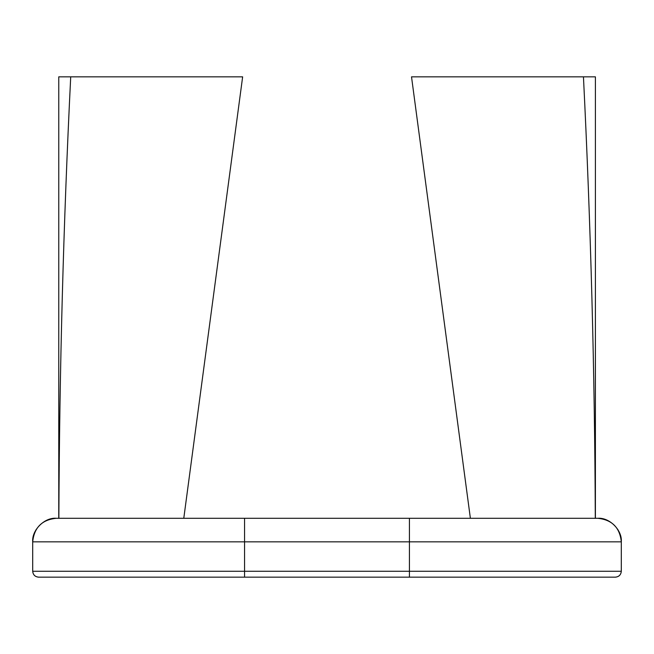 <?xml version="1.0" encoding="UTF-8"?>
<svg xmlns="http://www.w3.org/2000/svg" width="654" height="654" viewBox="0 0 654 654"><rect width="100%" height="100%" fill="white"/><g stroke="black" fill="none" stroke-linecap="round" stroke-linejoin="round"><path stroke-width="0.98" d="M595.402 518.295L595.402 76.845L583.45 76.845C590.758 223.905 594.707 371.055 595.295 518.295M470.381 518.295L411.521 76.845L583.45 76.845M58.868 518.295C59.457 371.055 63.405 223.905 70.714 76.845L58.762 76.845L58.762 518.295M70.714 76.845L242.642 76.845L183.782 518.295M56.244 518.295L597.756 518.295C609.405 517.24 622.355 530.19 621.3 541.839L32.7 541.839C31.645 530.19 44.595 517.24 56.244 518.295C41.995 519.742 34.147 527.59 32.7 541.839L32.7 571.269L32.7 541.839M38.586 577.155L244.555 577.155L244.555 571.269L32.7 571.269C33.06 574.833 35.022 576.795 38.586 577.155C35.038 576.779 33.076 574.817 32.7 571.269C33.06 574.833 35.022 576.795 38.586 577.155L38.234 577.147M244.555 577.155L615.414 577.155C618.962 576.779 620.924 574.817 621.3 571.269L621.3 541.839C619.853 527.59 612.005 519.742 597.756 518.295C612.005 519.742 619.853 527.59 621.3 541.839M409.429 577.155L409.429 571.269L621.3 571.269C620.94 574.833 618.978 576.795 615.414 577.155L615.766 577.147M35.193 531.293L36.354 529.241M45.903 520.69L49.614 519.251M52.958 518.524L53.415 518.467M618.807 531.293L617.646 529.241M608.097 520.69L604.386 519.251M601.042 518.524L600.585 518.467M409.429 518.295L409.429 571.269L244.555 571.269L244.555 518.295M621.3 571.269C620.94 574.833 618.978 576.795 615.414 577.155M45.486 520.895L47.66 519.914"/></g></svg>
